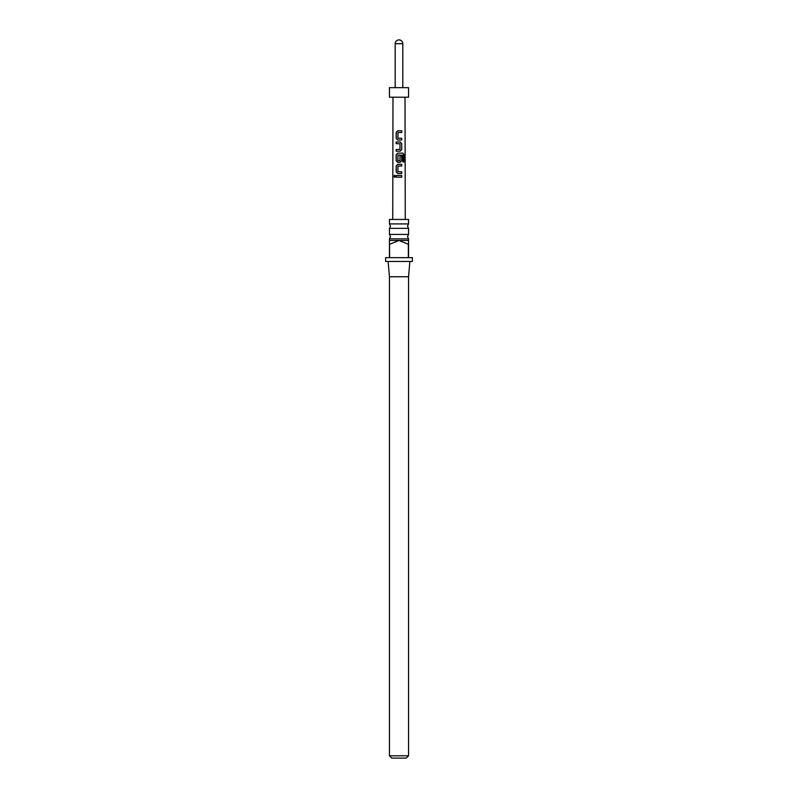<?xml version="1.0" encoding="UTF-8"?>
<svg xmlns="http://www.w3.org/2000/svg" width="798" height="798" viewBox="0 0 798 798"><rect width="100%" height="100%" fill="white"/><g stroke="black" fill="none" stroke-linecap="round" stroke-linejoin="round"><path stroke-width="1.2" d="M393.873 176.348L394.581 175.281L395.409 176.338L394.571 177.405L393.873 176.348M394.641 177.405L394.032 176.348L394.651 175.281M399 234.422L408.546 234.422L407.499 236.637L408.546 238.861L389.454 238.861L390.501 236.637L389.454 234.422L399 234.422M399 223.919L408.546 223.919L407.499 226.133L408.546 228.348L389.454 228.348L390.501 226.133L389.454 223.919L399 223.919M399 257.654L408.357 257.654L408.357 244.278L399 240.457L389.454 240.457L389.643 257.654L399 257.654M408.546 238.861L408.546 257.654L412.366 257.654L412.366 261.475L385.634 261.475L385.634 257.654L389.454 257.654L389.454 244.278M409.883 261.475L408.546 276.756L389.454 276.756L389.454 755.806L408.546 755.806L406.262 758.1L391.738 758.1L389.454 755.806M408.546 223.919L408.546 219.45L389.454 219.45L389.454 223.919M408.546 240.457L399 240.457L389.643 244.278M401.653 140.019L401.653 138.293L397.913 138.184L401.743 138.293L401.743 140.019L397.763 140.009L396.187 138.413L396.187 132.388L397.763 130.782L401.743 130.792L401.743 132.508L398.002 132.508L397.883 138.184L398.81 138.244M401.065 138.303L401.743 138.293M401.733 143.57L401.733 149.585L400.157 151.191L396.177 151.191L396.177 149.465L399.938 149.465L400.047 143.8L396.177 143.68L396.187 141.964L400.167 141.964L401.733 143.57L401.733 149.585M397.873 160.717L399.938 160.827L400.047 155.829L401.733 155.829L401.733 160.757L400.157 162.363L397.753 162.363L396.177 160.757L396.177 154.742L397.753 153.136L402.98 153.136L404.027 154.752L404.027 161.964L402.89 161.964L402.89 155.161L397.993 155.041L397.873 160.717L398.84 160.817M397.863 171.7L401.723 171.819L401.723 173.535L397.743 173.535L396.177 171.929L396.177 165.914L397.753 164.308L401.733 164.308L401.723 166.034L397.993 166.024L397.863 171.7L398.81 171.76M401.095 171.829L401.723 171.819M401.723 177.206L396.167 177.206L396.177 175.48L401.723 175.49L401.723 177.206M392.985 97.206L392.736 219.45M405.015 97.206L405.264 219.45M389.454 97.206L408.546 97.206L408.546 87.65L389.454 87.65L389.454 97.206M402.82 87.65L402.82 43.72C402.591 41.396 401.324 40.129 399 39.9A3.82 3.82 0 0 0 395.18 43.72L395.18 87.65M396.257 177.206L396.177 175.48M396.257 175.48L401.723 175.49M401.643 175.49L401.633 177.206M397.783 173.535L396.177 171.929M397.903 171.7L401.643 171.819L401.643 173.535M396.257 171.929L396.267 165.914L397.793 164.308L401.733 164.308M401.643 164.308L401.643 166.034M397.793 162.363L396.267 160.757L396.267 154.742L397.793 153.136L402.85 153.136L404.027 154.752M403.878 154.752L403.878 161.964M400.017 155.829L401.643 155.829L401.733 160.757M401.643 160.757L400.117 162.363M397.903 160.717L399.908 160.827M401.653 149.585L400.127 151.191M396.267 143.68L396.267 141.964L400.167 141.964L401.653 143.57M398.781 143.71L397.643 143.67M396.267 151.191L396.267 149.465L399.938 149.465M397.803 140.009L396.187 138.413M396.267 138.413L396.277 132.388L397.803 130.782L401.743 130.792M401.653 130.792L401.653 132.508M399 39.9A3.82 3.82 0 0 1 402.82 43.72L395.18 43.72M408.546 228.348L408.546 234.422M408.546 276.756L408.546 755.806M389.454 228.348L389.454 234.422M389.454 238.861L389.454 240.457M389.454 276.756L388.117 261.475"/></g></svg>
